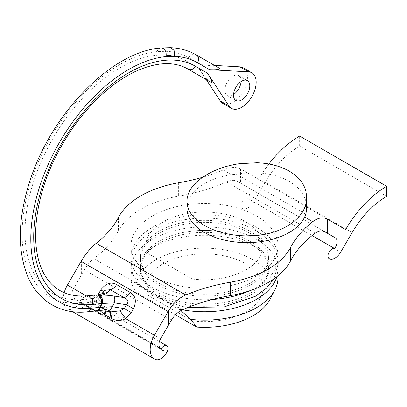 <?xml version="1.0" encoding="UTF-8"?>
<svg xmlns="http://www.w3.org/2000/svg" width="407" height="407" viewBox="0 0 407 407"><rect width="100%" height="100%" fill="white"/><g stroke="black" fill="none" stroke-linecap="round" stroke-linejoin="round"><path stroke-width="0.31" stroke-dasharray="2.04 1.53" d="M96.408 310.917L96.408 310.917A6.151 4.64 84.3 0 1 94.134 310.393A6.151 4.64 84.3 0 1 91.453 302.279L82.407 303.179A138.151 79.762 -60 0 1 29.538 186.32A138.151 79.762 -60 0 1 157.173 51.582L166.031 51.318L169.978 47.67M166.031 51.318A138.151 79.762 -60 0 1 188.868 57.738L200.88 64.672L214.504 65.43M222.705 103.322A20.508 11.839 120 0 0 243.213 91.478A20.508 11.839 120 0 0 243.213 67.801M206.298 79.64L198.83 68.223L186.818 61.289A134.051 77.396 -60 0 0 174.262 56.354M241.056 81.578A11.482 6.629 120 0 0 238.7 75.616L238.7 75.616A11.482 6.629 120 0 0 227.218 82.245A11.482 6.629 120 0 0 227.218 95.508L227.218 95.508A11.482 6.629 120 0 0 233.562 94.561M157.173 51.582A6.151 4.64 84.3 0 1 160.918 47.97M227.218 95.508L235.918 100.529L227.218 95.508M238.7 75.616L247.4 80.637L238.7 75.616M86.304 295.92L96.189 301.628L100.259 299.979L100.066 299.394C99.578 302.905 100.163 305.55 101.821 307.341L107.906 310.999L110.501 311.762M110.104 311.528L108.562 311.233L109.152 311.553M98.077 294.749L96.189 301.628L100.132 310.765M118.371 217.577L118.371 230.973A147.655 85.246 180 0 1 93.763 258.608C90.273 261.238 87.118 264.998 84.31 269.897L73.581 288.573A8.201 4.736 120 0 0 73.581 298.046A8.201 4.736 120 0 0 74.344 298.346A5.744 3.317 120 0 1 79.818 295.467A5.744 3.317 120 0 1 79.818 302.096L79.604 302.467A11.482 6.629 -60 0 1 68.117 309.101L67.43 308.699A20.508 11.839 -60 0 1 64.174 292.653M72.578 311.676L67.43 308.699M118.371 230.973A89.906 51.908 180 0 1 178.637 196.174A147.655 85.246 180 0 0 226.511 181.965C230.952 180.016 234.636 179.828 237.566 181.415L248.377 187.658A8.201 4.736 -60 0 1 247.614 198.306A5.744 3.317 120 0 0 242.012 201.974A5.744 3.317 120 0 0 242.14 208.379L242.236 208.435A11.482 6.629 120 0 0 253.663 201.913L265.15 182.285A69.724 40.257 -60 0 1 299.644 146.118L299.644 136.07M305.825 214.219L236.594 174.252L231.262 174.664L223.199 170.009C230.291 167.033 236.096 166.687 240.598 168.961A32.809 18.946 -60 0 1 240.858 169.108L258.628 179.37A82.031 47.36 -60 0 1 268.9 164.001M223.199 170.009A147.655 85.246 180 0 1 202.732 177.233M236.594 174.252C256.781 170.955 274.303 173.296 289.168 181.273L296.052 186.147L298.921 188.924L302.065 192.893L304.431 197.136L305.667 200.463L306.705 207.595M231.262 174.664A59.88 34.575 0 0 0 186.94 208.048M345.635 229.599L258.628 179.37M324.654 231.695L237.566 181.415L324.654 231.695M248.377 187.658L324.618 231.675L248.377 187.658M247.614 198.306L312.128 235.551M386.65 196.352L299.644 146.118M256.451 215.888A73.499 42.435 180 0 1 277.981 245.889A73.499 42.435 180 0 1 232.606 285.093A73.499 42.435 180 0 1 152.508 275.895A73.499 42.435 180 0 1 130.983 245.889A73.499 42.435 180 0 1 176.353 206.685A73.499 42.435 180 0 1 256.451 215.888M212.373 299.466A73.499 42.435 180 0 1 152.508 287.281A73.499 42.435 180 0 1 130.983 257.275A73.499 42.435 180 0 1 176.353 218.071A73.499 42.435 180 0 1 256.451 227.274A73.499 42.435 180 0 1 277.981 257.275A73.499 42.435 180 0 1 249.491 290.822M249.725 231.156A63.985 36.94 180 0 1 268.462 257.275A63.985 36.94 180 0 1 228.968 291.407A63.985 36.94 180 0 1 159.239 283.399A63.985 36.94 180 0 1 140.496 257.275A63.985 36.94 180 0 1 179.996 223.148A63.985 36.94 180 0 1 249.725 231.156M249.725 233.165A63.985 36.94 180 0 1 268.462 259.284A63.985 36.94 180 0 1 249.725 285.409A63.985 36.94 180 0 1 225.814 294.113A63.985 36.94 180 0 1 183.15 294.113A63.985 36.94 180 0 1 159.239 285.409A63.985 36.94 180 0 1 140.496 259.284A63.985 36.94 180 0 1 159.239 233.165A63.985 36.94 180 0 1 249.725 233.165M249.725 241.203A63.985 36.94 180 0 1 268.462 267.323A63.985 36.94 180 0 1 249.725 293.442A63.985 36.94 180 0 1 159.239 293.442A63.985 36.94 180 0 1 140.496 267.323A63.985 36.94 180 0 1 159.239 241.203A63.985 36.94 180 0 1 183.15 232.499A63.985 36.94 180 0 1 225.814 232.499A63.985 36.94 180 0 1 249.725 241.203M249.725 243.213A63.985 36.94 180 0 1 268.462 269.332A63.985 36.94 180 0 1 228.968 303.459A63.985 36.94 180 0 1 159.239 295.451A63.985 36.94 180 0 1 140.496 269.332A63.985 36.94 180 0 1 179.996 235.205A63.985 36.94 180 0 1 249.725 243.213M93.763 258.608L182.453 309.813A73.499 42.435 180 0 1 180.739 309.493L134.926 283.043A73.499 42.435 180 0 1 130.983 269.332A73.499 42.435 180 0 1 204.482 226.897A73.499 42.435 180 0 1 277.981 269.332A73.499 42.435 180 0 1 276.872 276.674M270.258 298.952A68.574 39.591 0 0 0 210.424 248.306A68.574 39.591 0 0 0 136.345 292.226L132.275 285.633A73.499 42.435 180 0 1 130.983 277.706A73.499 42.435 180 0 1 204.482 235.271A73.499 42.435 180 0 1 277.981 277.706M132.275 285.633L135.19 283.989L134.926 283.043M180.871 310.612L179.965 309.839L180.739 309.493M175.483 314.825L136.345 292.226M147.125 294.821L192.236 320.869A58.649 33.862 0 0 0 263.131 287.754A58.649 33.862 0 0 0 204.482 253.892A58.649 33.862 0 0 0 145.828 287.754A58.649 33.862 0 0 0 147.125 294.821L147.125 252.961L192.236 279.009A58.649 33.862 0 0 0 263.131 245.889A58.649 33.862 0 0 0 204.482 212.027A58.649 33.862 0 0 0 145.828 245.889A58.649 33.862 0 0 0 147.125 252.961M192.236 320.869L192.236 279.009M74.344 298.346L159.946 347.766M100.066 299.394L101.602 295.462L103.821 291.621L101.623 295.477L98.58 298.83C97.187 302.666 98.402 305.555 102.228 307.499C100.794 309.03 98.097 309.997 94.134 310.393L107.906 310.999L110.287 311.731M102.091 307.641L103.973 308.007L105.642 311.096M101.821 307.341L103.648 307.799L105.016 311.029M103.648 307.799C101.435 306.313 100.305 303.708 100.259 299.979L100.677 297.726M101.623 295.477L99.837 294.449M104.762 290.349L103.688 291.544M101.536 293.935L98.58 298.83C97.227 300.412 94.851 301.562 91.453 302.279L93.671 298.438L97.415 294.826M87.261 295.833A6.151 4.64 -95.7 0 0 83.516 299.44L93.671 298.438C97.07 297.715 99.445 296.566 100.799 294.983L103.821 291.621M200.88 64.672C209.402 65.283 215.389 66.377 218.854 67.944M210.648 82.153C207.56 79.94 203.622 75.295 198.83 68.223M83.516 299.44A134.051 77.396 -60 0 1 34.519 178.821A134.051 77.396 -60 0 1 166.153 55.143M82.407 303.179A6.151 4.64 -95.7 0 0 85.094 311.289A6.151 4.64 -95.7 0 0 87.363 311.813M188.09 69.129A6.151 5.021 120 0 1 186.818 61.289M81.359 260.902L81.359 275.107M171.398 320.177L84.31 269.897M160.587 338.807L73.581 288.573M178.637 182.779L178.637 196.174M240.598 168.961L240.598 183.165M315.201 233.175L226.511 181.965M253.663 201.913L340.664 252.142M352.157 232.519L265.15 182.285M179.965 309.839L135.19 283.989M166.611 352.701L79.604 302.467M79.818 302.096L166.824 352.33M92.562 298.545A6.151 4.64 84.3 0 1 96.306 294.938M188.868 57.738A6.151 5.021 120 0 1 196.296 54.92M277.981 245.889L277.981 257.275M268.462 257.275L268.462 259.284M188.08 307.422L181.614 306.354L152.966 295.92L138.461 283.806L132.672 273.977L130.657 263.304C130.683 257.992 132.082 252.905 134.849 248.051C138.909 241.086 145.141 235.19 153.551 230.347C175.091 217.618 209.814 214.458 236.701 222.517C249.44 226.246 259.635 231.832 267.292 239.27C272.242 244.022 278.027 252.009 278.307 263.304L273.952 278.836M183.15 232.499C197.37 229.685 211.589 229.685 225.814 232.499M268.462 267.323L268.462 269.332M130.983 269.332L130.983 277.706M277.981 269.332L277.981 275.783M263.131 287.754L263.131 245.889M145.828 287.754L145.828 245.889M73.581 298.046L160.587 348.275M79.818 295.467L159.417 341.422M109.788 311.365L103.973 308.007M103.907 307.967L103.643 307.794M140.496 257.275L140.496 259.284M130.983 245.889L130.983 257.275M140.496 267.323L140.496 269.332M225.814 294.113C211.589 296.922 197.37 296.922 183.15 294.113"/><path stroke-width="0.61" d="M165.563 51.333L166.031 51.318M214.504 65.43L239.932 66.855L248.631 71.876A20.508 11.839 120 0 1 251.913 72.822A20.508 11.839 120 0 1 251.913 96.505A20.508 11.839 120 0 1 231.405 108.343A20.508 11.839 120 0 1 228.943 105.978L207.529 73.245C211.793 80.016 212.836 82.982 210.648 82.153L188.09 69.129A6.151 5.021 120 0 0 195.518 66.31L207.529 73.245M206.298 79.64L220.243 100.951A20.508 11.839 120 0 0 222.705 103.322L231.405 108.343M251.913 72.822L243.213 67.801A20.508 11.839 120 0 0 239.932 66.855M233.562 94.561A11.482 6.629 120 0 0 241.056 81.578M161.208 47.955A6.151 4.64 84.3 0 1 165.878 56.604A138.151 79.762 -60 0 0 38.238 191.341A138.151 79.762 -60 0 0 91.107 308.201A6.151 4.64 -95.7 0 1 87.363 311.813C62.118 314.794 38.441 302.198 27.564 276.053C17.18 249.781 17.964 218.096 29.899 180.988C51.145 113.833 111.309 51.592 160.918 47.97A6.151 4.64 84.3 0 1 161.208 47.955L170.268 47.67C179.802 48.026 188.482 50.443 196.296 54.92L218.854 67.944C220.665 69.419 217.572 70.004 209.58 69.694L248.631 71.876M165.878 56.604L174.73 56.344A138.151 79.762 -60 0 1 197.568 62.759L209.58 69.694M247.4 80.637L247.4 80.637A11.482 6.629 120 0 0 235.918 87.271A11.482 6.629 120 0 0 235.918 100.529L235.918 100.529A11.482 6.629 120 0 0 247.4 93.9A11.482 6.629 120 0 0 247.4 80.637L247.4 80.637M99.837 294.449L98.616 293.742L100.839 289.896L103.821 291.621L104.762 290.349L101.536 293.94L97.415 294.826L99.684 295.345C103.658 294.958 108.42 295.182 113.975 296.026C114.871 297.471 115.028 299.75 114.459 302.869L102.371 303.459C103.098 299.923 102.203 297.217 99.684 295.345C103.643 294.948 106.339 293.981 107.779 292.45L101.643 293.823M110.501 311.762L111.783 318.712C116.382 321.042 121.016 321.021 125.677 318.65L131.288 312.601L124.323 308.582L119.943 310.867L111.136 311.859L109.152 311.553L112.24 306.715L100.153 307.305A6.151 4.64 84.3 0 1 96.408 310.917L87.363 311.813M131.288 312.601L133.506 308.76L126.541 304.736L124.323 308.582L112.24 306.715L114.459 302.869L126.541 304.736C129.039 301.653 128.164 299.262 123.916 297.563C126.277 297.176 128.383 295.477 130.24 292.465L116.585 284.579C111.05 281.532 105.8 283.308 100.839 289.896M154.436 358.933L72.578 311.676L154.436 358.933A20.508 11.839 -60 0 1 154.436 335.251L125.677 318.65L119.943 310.867M100.132 310.765L104.309 314.397L111.783 318.712M64.174 292.653A20.508 11.839 -60 0 1 67.43 285.022L86.304 295.92M154.436 335.251L168.106 311.579A32.809 18.946 -60 0 1 168.361 311.136L168.361 325.335L160.587 338.807A8.201 4.736 120 0 0 160.587 348.275A8.201 4.736 120 0 0 161.35 348.575A5.744 3.317 120 0 1 166.824 345.701A5.744 3.317 120 0 1 166.824 352.33L166.611 352.701A11.482 6.629 -60 0 1 155.123 359.33L72.578 311.676M168.106 311.579L81.1 261.345L67.43 285.022M133.506 308.76C136.732 301.165 135.643 295.731 130.24 292.465M81.1 261.345A32.809 18.946 -60 0 1 81.359 260.902C85.984 253.352 90.949 247.481 96.25 243.3A147.655 85.246 180 0 0 118.371 217.577A89.906 51.908 180 0 1 178.637 182.779A147.655 85.246 180 0 0 202.732 177.233M230.326 282.209L230.326 295.604A89.906 51.908 0 0 0 290.593 260.811A147.655 85.246 0 0 1 315.201 233.175C318.691 230.667 321.84 230.179 324.654 231.695L335.383 237.886A8.201 4.736 -60 0 1 334.62 248.54A5.744 3.317 120 0 0 329.019 252.208A5.744 3.317 120 0 0 329.146 258.613L329.243 258.669A11.482 6.629 120 0 0 340.664 252.142L352.157 232.519A69.724 40.257 -60 0 1 386.65 196.352L386.65 186.304A82.031 47.36 -60 0 0 345.635 229.599L327.864 219.342A32.809 18.946 -60 0 0 327.604 219.195C322.98 216.85 318.015 217.679 312.713 221.688A147.655 85.246 0 0 0 290.593 247.415A89.906 51.908 0 0 1 230.326 282.209A147.655 85.246 0 0 0 185.765 294.983C178.668 298.127 172.868 303.515 168.361 311.136M230.326 295.604A147.655 85.246 0 0 0 182.453 309.813C178.012 311.889 174.323 315.344 171.398 320.177L168.361 325.335M289.168 171.118C298.01 176.333 303.556 182.901 305.805 190.827L306.69 196.525L306.247 202.264C303.505 218.813 282.768 232.997 257.509 235.363L245.792 235.897C229.757 235.46 215.985 231.985 204.482 225.473C193.294 218.885 187.449 211.035 186.95 201.923L187.139 198.56L187.902 195.177C192.094 180.647 214.128 167.211 239.443 163.695L257.158 162.744C269.52 163.253 280.189 166.046 289.168 171.118M186.94 201.333L186.94 208.048A59.88 34.575 0 0 0 204.482 232.494A59.88 34.575 0 0 0 304.65 217.033L305.825 214.219L306.624 209.61L306.705 197.476M268.9 164.001A82.031 47.36 -60 0 1 299.644 136.07L386.65 186.304M324.618 231.675L335.383 237.886L324.618 231.675M312.128 235.551L334.62 248.54M249.491 290.822A73.499 42.435 180 0 1 212.373 299.466M276.872 276.674A73.499 42.435 180 0 1 182.453 309.813M277.981 275.783L277.981 277.706A73.499 42.435 180 0 1 274.979 289.708A73.499 42.435 180 0 1 190.751 319.393L196.729 327.091A68.574 39.591 0 0 0 270.258 298.952L274.979 289.708M180.871 310.612L190.751 319.393M196.729 327.091L175.483 314.825M159.946 347.766L161.35 348.575M110.287 311.731L110.948 318.259M105.642 311.096L105.133 314.901M105.016 311.029L104.309 314.397M104.762 290.349L110.261 289.682C112.622 289.291 114.728 287.591 116.585 284.579M170.268 47.67L174.074 50.331L174.73 56.344M166.153 55.143A134.051 77.396 -60 0 1 174.262 56.354M91.107 308.201L100.153 307.305L102.371 303.459L92.216 304.467A134.051 77.396 -60 0 1 49.679 167.099A134.051 77.396 -60 0 1 195.518 66.31M92.216 304.467A6.151 4.64 -95.7 0 0 87.261 295.833C39.967 299.806 24.791 249.033 43.223 187.836C54.1 152.432 77.071 116.382 103.556 93.055C114.036 83.771 124.588 76.608 135.21 71.566C156.553 61.92 174.181 61.106 188.09 69.129M97.415 294.826L96.306 294.938A6.151 4.64 84.3 0 1 98.575 295.457A6.151 4.64 84.3 0 1 101.262 303.571M113.975 296.026L123.916 297.563L110.261 289.682L107.779 292.45M98.616 293.742L98.077 294.749M185.765 294.983L96.25 243.3M304.65 217.033L312.713 221.688M290.593 247.415L290.593 260.811M327.604 219.195L327.604 233.399M220.243 100.951L228.943 105.978M196.296 54.92A6.151 5.021 120 0 1 197.568 62.759M273.952 278.836L266.264 288.324L255.413 296.26L224.064 306.944L188.08 307.422M159.417 341.422L166.824 345.701M100.677 297.726L101.623 295.477M109.152 311.553C103.286 310.76 99.038 310.551 96.408 310.917M87.261 295.833L96.306 294.938"/></g></svg>
